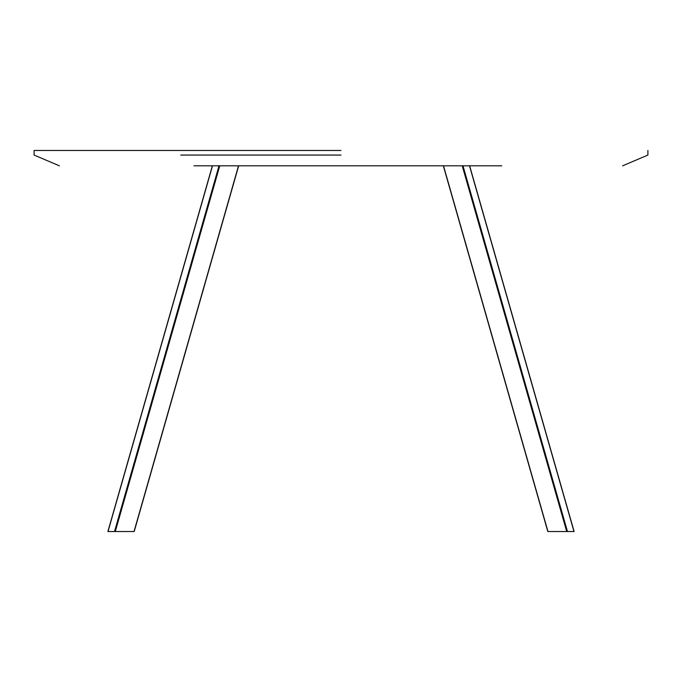 <?xml version="1.0" encoding="UTF-8"?>
<svg xmlns="http://www.w3.org/2000/svg" width="682" height="682" viewBox="0 0 682 682"><rect width="100%" height="100%" fill="white"/><g stroke="black" fill="none" stroke-linecap="round" stroke-linejoin="round"><path stroke-width="1.02" d="M134.047 531.534L108.02 531.534L212.503 165.811M547.953 531.534L573.98 531.534L469.497 165.811M341 150.466L34.1 150.466L341 150.466M180.73 155.07L341 155.07M501.764 165.811L193.944 165.811M134.022 531.534L238.504 165.811M219.766 165.811L115.284 531.534M219.016 165.811L114.533 531.534M547.978 531.534L443.496 165.811M462.234 165.811L566.716 531.534M462.984 165.811L567.467 531.534M134.192 531.534L238.674 165.811M107.884 531.534L212.366 165.811M443.326 165.811L547.808 531.534M469.634 165.811L574.116 531.534M34.1 150.466L34.1 155.07L59.402 165.811M622.598 165.811L647.9 155.07L647.9 150.466"/></g></svg>
